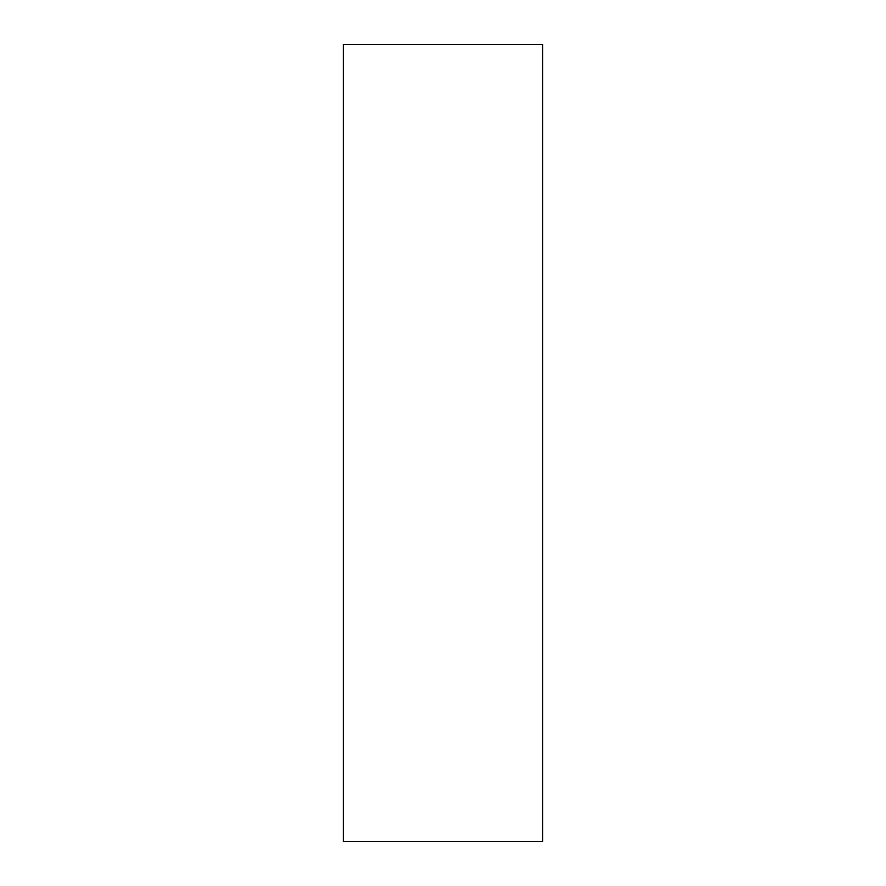 <?xml version="1.0" encoding="UTF-8"?>
<svg xmlns="http://www.w3.org/2000/svg" width="886" height="886" viewBox="0 0 886 886"><rect width="100%" height="100%" fill="white"/><g stroke="black" fill="none" stroke-linecap="round" stroke-linejoin="round"><path stroke-width="1.33" d="M542.675 44.3L542.675 841.7L343.325 841.7L343.325 44.3L542.675 44.3"/></g></svg>
